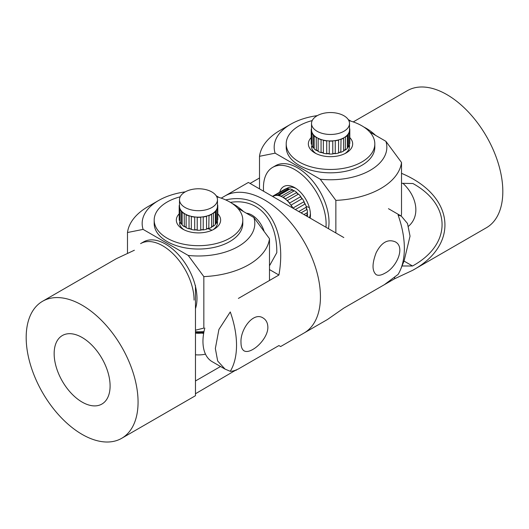 <?xml version="1.0" encoding="UTF-8"?>
<svg xmlns="http://www.w3.org/2000/svg" width="529" height="529" viewBox="0 0 529 529"><rect width="100%" height="100%" fill="white"/><g stroke="black" fill="none" stroke-linecap="round" stroke-linejoin="round"><path stroke-width="0.79" d="M292.034 190.076A18.674 10.778 60 0 1 293.456 190.751A18.674 10.778 60 0 1 293.893 190.995M283.484 197.667L283.147 197.198L294.336 190.738A19.302 11.149 -120 0 1 296.809 192.516L285.237 198.93A18.991 10.964 -120 0 0 283.484 197.667A18.991 10.964 -120 0 0 282.261 196.947A18.991 10.964 -120 0 0 281.038 196.358A18.991 10.964 -120 0 0 279.305 195.75A18.991 10.964 -120 0 0 277.004 195.386A18.991 10.964 -120 0 0 275.464 195.485A18.991 10.964 -120 0 0 273.533 196.114A18.991 10.964 -120 0 0 273.242 196.272L272.779 196.543M289.76 189.118A18.991 10.964 -120 0 0 288.193 188.932L287.961 189.217A18.674 10.778 60 0 1 289.396 189.322M294.117 190.863A18.991 10.964 -120 0 0 293.45 190.486A18.991 10.964 -120 0 0 292.292 189.924M295.936 188.403A18.991 10.964 -120 0 0 287.518 188.033L284.827 189.256A19.302 11.149 -120 0 0 284.271 189.541L273.083 196.001A19.302 11.149 -120 0 0 272.501 196.385M284.827 189.256L273.533 196.114M273.638 195.717A19.302 11.149 -120 0 0 273.083 196.001M288.193 188.932L288.417 188.655A19.302 11.149 -120 0 0 286.235 188.793L275.047 195.254L275.464 195.485M288.417 188.655L277.004 195.386M277.229 195.115A19.302 11.149 -120 0 0 275.047 195.254M281.038 196.358L292.544 189.779A19.302 11.149 -120 0 0 290.097 188.919L278.909 195.38L279.305 195.75M281.355 196.239A19.302 11.149 -120 0 0 278.909 195.38M285.62 198.977A19.302 11.149 -120 0 0 283.147 197.198M291.221 205.602L291.089 205.073L302.277 198.613A19.302 11.149 -120 0 1 304.102 201.628L292.914 208.089L292.511 207.738A18.991 10.964 -120 0 0 291.221 205.602A18.991 10.964 -120 0 0 289.191 202.852L289.601 203.057L300.789 196.603A19.302 11.149 -120 0 0 298.535 194.077L287.346 200.537L287.591 201.066A18.991 10.964 -120 0 0 285.237 198.93M289.191 202.852A18.991 10.964 -120 0 0 287.591 201.066M289.601 203.057A19.302 11.149 -120 0 0 287.346 200.537M292.914 208.089A19.302 11.149 -120 0 0 291.089 205.073M298.746 211.534L306.417 207.11A19.302 11.149 -120 0 0 305.207 203.89L295.354 209.577M303.97 214.549L307.508 212.506A19.302 11.149 -120 0 0 307.032 209.405L301.041 212.863M307.402 216.533A19.302 11.149 -120 0 0 307.567 214.609L305.822 215.62M298.356 194.183A18.991 10.964 -120 0 0 296.624 192.629M302.119 198.706A18.991 10.964 -120 0 0 300.631 196.695M305.041 203.982A18.991 10.964 -120 0 0 303.944 201.721M306.846 209.51A18.991 10.964 -120 0 0 306.245 207.209M307.336 214.741A18.991 10.964 -120 0 0 307.303 212.625M307.091 212.744A18.674 10.778 60 0 1 307.098 214.88M306.073 207.302A18.674 10.778 60 0 1 306.668 209.616M303.785 201.807A18.674 10.778 60 0 1 304.883 204.075M300.465 196.788A18.674 10.778 60 0 1 301.96 198.798M296.432 192.735A18.674 10.778 60 0 1 298.177 194.282M287.961 189.217L277.249 195.399M311.528 123.508A18.991 10.964 180 0 1 323.021 113.437A18.991 10.964 180 0 1 343.592 115.56A18.991 10.964 180 0 1 349.504 123.508A18.991 10.964 180 0 1 338.005 133.579A18.991 10.964 180 0 1 317.433 131.457A18.991 10.964 180 0 1 311.528 123.508L311.528 129.969A18.991 10.964 -0 0 0 311.607 130.967A18.991 10.964 -0 0 0 312.236 132.931A18.991 10.964 -0 0 0 313.069 134.293A18.991 10.964 -0 0 0 314.715 136.052A18.991 10.964 -0 0 0 316.236 137.196A18.991 10.964 -0 0 0 317.433 137.917A18.991 10.964 -0 0 0 318.742 138.572A18.991 10.964 -0 0 0 320.799 139.385L321.07 139.689A19.302 11.142 -0 0 1 318.16 138.532L318.742 138.572M316.329 150.176A18.991 10.964 -0 0 0 317.433 150.838A18.991 10.964 -0 0 0 318.16 151.215M314.18 148.113A18.674 10.778 180 0 1 313.161 146.864L313.069 147.214A18.991 10.964 -0 0 0 314.18 148.484M311.799 143.663L311.607 143.888A18.991 10.964 -0 0 0 311.799 144.748M349.444 143.736A18.991 10.964 -0 0 0 349.484 143.326L349.775 143.624A19.302 11.142 -0 0 0 349.814 142.89L349.814 129.969A19.302 11.142 -0 0 0 349.689 128.666L349.504 128.878M349.775 143.624L349.484 130.412A18.991 10.964 -0 0 0 349.504 129.969L349.504 123.508M349.775 130.703A19.302 11.142 -0 0 0 349.814 129.969M347.348 147.955A18.991 10.964 -0 0 0 348.32 146.692L348.439 147.022A19.302 11.142 -0 0 0 349.444 145.072L349.444 132.151L349.034 132.389A18.991 10.964 -0 0 0 349.484 130.412M348.439 147.022L348.32 133.771A18.991 10.964 -0 0 0 349.034 132.389M348.439 134.102A19.302 11.142 -0 0 0 349.444 132.151M343.03 138.214L343.605 138.155L343.605 151.076A19.302 11.142 -0 0 1 340.808 152.319L341.046 139.087A18.991 10.964 -0 0 0 343.03 138.214A18.991 10.964 -0 0 0 345.411 136.766L345.351 150.018A19.302 11.142 -0 0 0 347.348 148.338L347.348 135.424L346.832 135.576A18.991 10.964 -0 0 0 348.32 133.771M345.411 136.766A18.991 10.964 -0 0 0 346.832 135.576M345.351 137.097A19.302 11.142 -0 0 0 347.348 135.424M340.808 139.398A19.302 11.142 -0 0 0 343.605 138.155M332.245 140.886L332.767 141.038L332.767 153.959A19.302 11.142 -0 0 1 329.243 154.012L329.243 141.091L329.752 140.919A18.991 10.964 -0 0 0 332.245 140.886A18.991 10.964 -0 0 0 335.651 140.522L335.26 140.774L335.26 153.694A19.302 11.142 -0 0 0 338.58 153.013L338.58 140.092L338.005 140.04A18.991 10.964 -0 0 0 341.046 139.087M335.651 140.522A18.991 10.964 -0 0 0 338.005 140.04M335.26 140.774A19.302 11.142 -0 0 0 338.58 140.092M329.243 141.091A19.302 11.142 -0 0 0 332.767 141.038M320.799 139.385A18.991 10.964 -0 0 0 323.927 140.251L323.351 140.317L323.351 153.238A19.302 11.142 -0 0 0 326.73 153.82L326.73 140.899L326.32 140.661A18.991 10.964 -0 0 0 329.752 140.919M323.927 140.251A18.991 10.964 -0 0 0 326.32 140.661M323.351 140.317A19.302 11.142 -0 0 0 326.73 140.899M318.16 138.532L318.16 151.453A19.302 11.142 -0 0 0 321.07 152.61L321.07 139.689M314.715 136.052L314.18 135.913L314.18 148.834A19.302 11.142 -0 0 0 316.329 150.448L316.236 137.196M314.18 135.913A19.302 11.142 -0 0 0 316.329 137.527M313.069 147.214L313.069 134.293M312.236 132.931L311.799 132.706L311.799 145.627A19.302 11.142 -0 0 0 312.976 147.545M311.799 132.706A19.302 11.142 -0 0 0 312.976 134.624M311.607 143.888L311.607 130.967M311.528 129.512L311.25 129.235A19.302 11.142 -0 0 0 311.211 129.969L311.211 142.89A19.302 11.142 -0 0 0 311.343 144.192M311.211 129.969A19.302 11.142 -0 0 0 311.343 131.271M343.605 150.825A18.991 10.964 -0 0 0 345.351 149.727M338.58 152.808A18.991 10.964 -0 0 0 340.808 152.101M332.767 153.774A18.991 10.964 -0 0 0 335.26 153.503M326.73 153.628A18.991 10.964 -0 0 0 329.243 153.827M321.07 152.398A18.991 10.964 -0 0 0 323.351 153.04M311.879 132.746L311.879 132.078M313.161 146.864L313.161 134.419M318.16 150.97A18.674 10.778 180 0 1 316.329 149.899M323.351 152.841A18.674 10.778 180 0 1 321.07 152.187M329.243 153.641A18.674 10.778 180 0 1 326.73 153.443M335.26 153.311A18.674 10.778 180 0 1 332.767 153.589M340.808 151.883A18.674 10.778 180 0 1 338.58 152.61M345.351 149.429A18.674 10.778 180 0 1 343.605 150.573M348.32 146.692L348.194 146.348A18.674 10.778 180 0 1 347.348 147.551M348.194 146.348L348.194 133.963M349.186 132.303L349.186 131.966M349.814 137.606A22.152 12.789 180 0 1 346.178 152.927A22.152 12.789 180 0 1 314.848 152.927L314.848 152.927A22.152 12.789 180 0 1 311.211 137.606M311.528 146.467A18.991 10.964 -0 0 0 316.051 153.575M279.689 192.186A22.152 12.789 60 0 1 294.779 187.683A22.152 12.789 60 0 1 310.444 214.814A22.152 12.789 60 0 1 310.146 218.12M309.372 217.67A18.991 10.964 -120 0 0 310.397 213.445M375.577 135.351A44.304 25.577 -120 0 0 363.932 127.086M328.449 228.687A44.304 25.577 -120 0 0 329.012 222.173A44.304 25.577 -120 0 0 309.677 177.585A44.304 25.577 -120 0 0 275.536 165.716L272.627 167.395A44.304 25.577 -120 0 0 263.449 187.683A44.304 25.577 -120 0 0 263.594 191.24M325.963 227.245A44.304 25.577 -120 0 0 326.102 223.853A44.304 25.577 -120 0 0 306.767 179.265A44.304 25.577 -120 0 0 272.627 167.395M312.209 120.586A44.304 25.577 -0 0 0 286.209 143.881L286.209 147.241A44.304 25.577 -0 0 0 299.183 165.326A44.304 25.577 -0 0 0 347.467 170.874A44.304 25.577 -0 0 0 374.816 147.241L374.816 143.881A44.304 25.577 -0 0 0 361.843 125.796A44.304 25.577 -0 0 0 348.816 120.586M286.209 143.881A44.304 25.577 -0 0 0 299.183 161.967A44.304 25.577 -0 0 0 347.467 167.514A44.304 25.577 -0 0 0 374.816 143.881M344.974 153.575A18.991 10.964 -0 0 0 349.504 146.467L349.504 143.346M401.161 216.017A71.203 41.11 -0 0 0 401.518 213.974L401.518 162.476A71.203 41.11 180 0 1 335.862 200.379L320.243 179.219A56.332 32.52 180 0 0 385.899 141.316L369.725 131.972M401.518 162.476L385.899 141.316M290.679 124.242L280.165 130.319A71.203 41.11 180 0 0 259.508 156.3L275.126 153.172A56.332 32.52 180 0 1 290.679 124.242A56.332 32.52 180 0 1 317.321 115.626M335.862 232.965L335.862 200.379M259.508 156.3L259.508 188.879M351.137 121.247L348.227 119.567M275.126 153.172L320.243 179.219M402.906 183.298C416.892 196.199 420.72 215.779 408.56 226.2M401.518 183.298L412.931 183.53C451.951 205.126 451.753 244.524 412.527 265.988L402.02 265.988M306.192 206.422A44.304 25.577 -0 0 0 309.339 207.513M404.03 261.081L412.527 265.988M401.518 173.333C454.398 195.479 460.005 244.345 412.653 270.319L394.627 278.763L394.627 277.295M394.627 278.763L354.099 302.158M412.653 270.319L486.435 227.721A79.119 45.679 -120 0 0 498.563 164.327A79.119 45.679 -120 0 0 446.873 94.605A79.119 45.679 -120 0 0 407.317 90.69L353.227 121.921M280.621 346.548L278.922 345.563L280.621 346.548L304.056 333.019A79.119 45.679 -120 0 0 320.442 296.795A79.119 45.679 -120 0 0 285.911 217.181A79.119 45.679 -120 0 0 224.944 195.981A79.119 45.679 60 0 1 304.056 241.66A79.119 45.679 60 0 1 304.056 333.019L327.491 319.49L343.817 308.096L384.345 284.701L398.099 274.419A79.119 45.679 60 0 0 400.678 269.274A79.119 45.679 60 0 0 398.099 215.052L401.352 216.136L388.471 208.691M250.078 183.437L259.508 177.989M400.678 269.274L404.096 260.903L410.035 236.126L407.509 223.516L401.352 216.136M384.821 273.248C381.184 275.331 378.295 275.801 376.152 274.663C371.999 270.96 371.999 263.647 376.152 252.736C381.422 242.474 387.75 238.817 395.137 241.773C405.743 246.904 396.684 267.522 384.821 273.248M343.817 237.554L248.379 182.452L221.201 198.144M230.426 202.382C257.768 197.972 277.103 218.933 276.806 252.664L269.492 265.803M204.809 328.053A44.304 25.577 120 0 0 212.136 361.651L225.023 369.097M269.492 269.578L278.922 275.02L238.394 298.422M230.274 371.318A79.119 45.679 -120 0 0 236.529 345.245A79.119 45.679 -120 0 0 230.274 311.945L218.913 329.461L215.349 348.525L217.683 361.023L225.03 369.083L230.274 371.318C232.33 371.358 235.035 370.571 238.394 368.964L278.922 345.563M225.698 199.922C263.363 191.306 287.716 225.665 278.922 275.02M252.796 349.471C249.159 351.554 246.269 352.023 244.127 350.886C242.064 349.603 241.026 346.859 241.006 342.66C240.06 329.541 253.338 311.369 263.111 317.995C266.153 319.853 267.74 322.908 267.859 327.16C268.071 335.399 259.951 345.49 252.796 349.471M263.964 230.829A18.991 10.964 -120 0 0 261.934 226.114A18.991 10.964 -120 0 0 246.415 213.233M179.496 199.731A18.991 10.964 180 0 1 190.995 189.66A18.991 10.964 180 0 1 211.567 191.789A18.991 10.964 180 0 1 217.472 199.731A18.991 10.964 180 0 1 205.979 209.808A18.991 10.964 180 0 1 185.408 207.679A18.991 10.964 180 0 1 179.496 199.731L179.496 206.191A18.991 10.964 -0 0 0 179.576 207.196A18.991 10.964 -0 0 0 180.204 209.16A18.991 10.964 -0 0 0 181.037 210.516A18.991 10.964 -0 0 0 182.69 212.274A18.991 10.964 -0 0 0 184.211 213.418A18.991 10.964 -0 0 0 185.408 214.139A18.991 10.964 -0 0 0 186.717 214.794A18.991 10.964 -0 0 0 188.774 215.614L189.038 215.911A19.302 11.142 -0 0 1 186.135 214.761L186.717 214.794M184.304 226.399A18.991 10.964 -0 0 0 185.408 227.06A18.991 10.964 -0 0 0 186.135 227.437M182.155 224.336A18.674 10.778 180 0 1 181.13 223.093L181.037 223.436A18.991 10.964 -0 0 0 182.155 224.706M179.774 219.892L179.576 220.11A18.991 10.964 -0 0 0 179.774 220.977M217.419 219.965A18.991 10.964 -0 0 0 217.459 219.555L217.75 219.846A19.302 11.142 -0 0 0 217.789 219.112L217.789 206.191A19.302 11.142 -0 0 0 217.657 204.888L217.472 205.1M217.75 219.846L217.459 206.634A18.991 10.964 -0 0 0 217.472 206.191L217.472 199.731M217.75 206.925A19.302 11.142 -0 0 0 217.789 206.191M215.323 224.184A18.991 10.964 -0 0 0 216.295 222.914L216.414 223.245A19.302 11.142 -0 0 0 217.419 221.294L217.419 208.373L217.002 208.618A18.991 10.964 -0 0 0 217.459 206.634M216.414 223.245L216.295 210A18.991 10.964 -0 0 0 217.002 208.618M216.414 210.33A19.302 11.142 -0 0 0 217.419 208.373M211.005 214.437L211.58 214.384L211.58 227.305A19.302 11.142 -0 0 1 208.783 228.541L209.021 215.316A18.991 10.964 -0 0 0 211.005 214.437A18.991 10.964 -0 0 0 213.385 212.989L213.326 226.24A19.302 11.142 -0 0 0 215.323 224.567L215.323 211.646L214.8 211.798A18.991 10.964 -0 0 0 216.295 210M213.385 212.989A18.991 10.964 -0 0 0 214.8 211.798M213.326 213.326A19.302 11.142 -0 0 0 215.323 211.646M208.783 215.62A19.302 11.142 -0 0 0 211.58 214.384M200.22 217.108L200.742 217.26L200.742 230.181A19.302 11.142 -0 0 1 197.218 230.234L197.218 217.313L197.72 217.148A18.991 10.964 -0 0 0 200.22 217.108A18.991 10.964 -0 0 0 203.625 216.745L203.229 216.996L203.229 229.917A19.302 11.142 -0 0 0 206.555 229.236L206.555 216.321L205.979 216.268A18.991 10.964 -0 0 0 209.021 215.316M203.625 216.745A18.991 10.964 -0 0 0 205.979 216.268M203.229 216.996A19.302 11.142 -0 0 0 206.555 216.321M197.218 217.313A19.302 11.142 -0 0 0 200.742 217.26M188.774 215.614A18.991 10.964 -0 0 0 191.895 216.473L191.326 216.546L191.326 229.46A19.302 11.142 -0 0 0 194.705 230.042L194.705 217.121L194.295 216.883A18.991 10.964 -0 0 0 197.72 217.148M191.895 216.473A18.991 10.964 -0 0 0 194.295 216.883M191.326 216.546A19.302 11.142 -0 0 0 194.705 217.121M186.135 214.761L186.135 227.682A19.302 11.142 -0 0 0 189.038 228.832L189.038 215.911M182.69 212.274L182.155 212.136L182.155 225.056A19.302 11.142 -0 0 0 184.304 226.67L184.211 213.418M182.155 212.136A19.302 11.142 -0 0 0 184.304 213.749M181.037 223.436L181.037 210.516M180.204 209.16L179.774 208.935L179.774 221.849A19.302 11.142 -0 0 0 180.951 223.774M179.774 208.935A19.302 11.142 -0 0 0 180.951 210.853M179.576 220.11L179.576 207.196M179.496 205.735L179.225 205.457A19.302 11.142 -0 0 0 179.186 206.191L179.186 219.112A19.302 11.142 -0 0 0 179.311 220.414M179.186 206.191A19.302 11.142 -0 0 0 179.311 207.494M195.466 332.516A18.991 10.964 -0 0 0 203.87 332.205M211.58 227.053A18.991 10.964 -0 0 0 213.326 225.956M206.555 229.037A18.991 10.964 -0 0 0 208.783 228.323M200.742 229.996A18.991 10.964 -0 0 0 203.229 229.725M194.705 229.857A18.991 10.964 -0 0 0 197.218 230.049M189.038 228.621A18.991 10.964 -0 0 0 191.326 229.269M203.764 332.761A16.459 9.502 180 0 1 195.466 333.098M179.853 208.975L179.853 208.3M181.13 223.093L181.13 210.641M186.135 227.199A18.674 10.778 180 0 1 184.304 226.121M191.326 229.07A18.674 10.778 180 0 1 189.038 228.409M197.218 229.87A18.674 10.778 180 0 1 194.705 229.672M203.229 229.54A18.674 10.778 180 0 1 200.742 229.811M208.783 228.105A18.674 10.778 180 0 1 206.555 228.832M213.326 225.658A18.674 10.778 180 0 1 211.58 226.796M216.295 222.914L216.169 222.57A18.674 10.778 180 0 1 215.323 223.774M216.169 222.57L216.169 210.185M217.154 208.525L217.154 208.188M217.789 213.835A22.152 12.789 180 0 1 214.152 229.15A22.152 12.789 180 0 1 182.822 229.15L182.822 229.15A22.152 12.789 180 0 1 179.186 213.835M179.496 222.689A18.991 10.964 -0 0 0 184.026 229.798M243.552 211.58A44.304 25.577 -120 0 0 231.907 203.315M195.466 308.658A44.304 25.577 -120 0 0 196.986 298.402A44.304 25.577 -120 0 0 177.645 253.814A44.304 25.577 -120 0 0 143.504 241.945L140.595 243.624A44.304 25.577 -120 0 1 174.742 255.494A44.304 25.577 -120 0 1 194.077 300.082M180.184 196.814A44.304 25.577 -0 0 0 154.184 220.11L154.184 223.469A44.304 25.577 -0 0 0 167.157 241.555A44.304 25.577 -0 0 0 215.442 247.096A44.304 25.577 -0 0 0 242.791 223.469L242.791 220.11A44.304 25.577 -0 0 0 229.817 202.018A44.304 25.577 -0 0 0 216.791 196.814M154.184 220.11A44.304 25.577 -0 0 0 167.157 238.195A44.304 25.577 -0 0 0 215.442 243.737A44.304 25.577 -0 0 0 242.791 220.11M212.949 229.798A18.991 10.964 -0 0 0 217.472 222.689L217.472 219.568M195.466 331.729A56.332 32.52 -0 0 0 203.982 331.623M143.101 229.394A56.332 32.52 180 0 1 158.654 200.471L148.14 206.541A71.203 41.11 180 0 0 127.482 232.522L143.101 229.394L188.218 255.441A56.332 32.52 180 0 0 253.874 217.538L269.492 238.698A71.203 41.11 180 0 1 203.837 276.607L203.837 328.099L195.466 330.208M188.218 255.441L203.837 276.607M158.654 200.471A56.332 32.52 180 0 1 185.295 191.848M269.492 238.698L269.492 280.469M127.482 232.522L127.482 253.047M253.874 217.538L237.7 208.201M219.112 197.469L216.202 195.79M82.127 337.495A39.556 22.84 60 0 1 107.969 372.356A39.556 22.84 60 0 1 101.905 404.05A39.556 22.84 60 0 1 82.127 402.093A39.556 22.84 60 0 1 56.279 367.232A39.556 22.84 60 0 1 62.343 335.538A39.556 22.84 60 0 1 82.127 337.495M220.533 366.498L195.466 380.973M195.466 354.78A18.991 10.964 -0 0 0 205.49 354.146M203.652 333.409A18.991 10.964 -0 0 0 201.351 333.118M121.683 438.31A79.119 45.679 60 0 1 82.127 434.395A79.119 45.679 60 0 1 30.437 364.673A79.119 45.679 60 0 1 42.565 301.279A79.119 45.679 60 0 1 121.683 346.958A79.119 45.679 60 0 1 121.683 438.31L195.466 395.712L195.466 285.508M235.994 370.009L195.466 393.748M237.124 369.533L235.994 370.346M207.91 228.627L211.567 230.069M134.373 250.237L116.347 258.681L42.565 301.279"/></g></svg>

